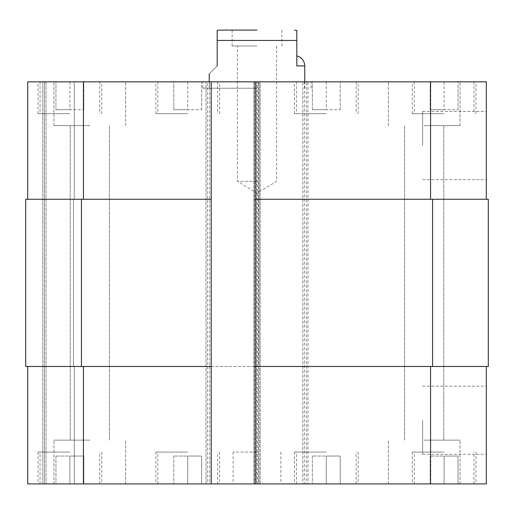 <?xml version="1.0" encoding="UTF-8"?>
<svg xmlns="http://www.w3.org/2000/svg" width="514" height="514" viewBox="0 0 514 514"><rect width="100%" height="100%" fill="white"/><g stroke="black" fill="none" stroke-linecap="round" stroke-linejoin="round"><path stroke-width="0.39" stroke-dasharray="2.57 1.93" d="M257 30.082L219.581 30.082L257 30.082M217.191 65.908C206.705 76.393 206.705 76.393 217.191 65.908L217.191 34.097M257 46.003L232.116 46.003L257 46.003M257 181.358L237.423 181.358L257 181.358M486.308 145.533L486.308 111.429L486.308 145.533M422.611 145.533L422.611 111.429L422.611 145.533M486.308 420.221L486.308 454.325L486.308 420.221M422.611 420.221L422.611 454.325L422.611 420.221M257 483.918L233.112 483.918L257 483.918M257 452.069L233.112 452.069L257 452.069M89.796 125.622L53.964 125.622L89.796 125.622M89.796 440.132L53.964 440.132L89.796 440.132M89.796 81.835L53.964 81.835L89.796 81.835M89.796 483.918L53.964 483.918L89.796 483.918M424.204 125.622L460.036 125.622L424.204 125.622M424.204 440.132L460.036 440.132L424.204 440.132M424.204 81.835L460.036 81.835L424.204 81.835M424.204 483.918L460.036 483.918L424.204 483.918M187.732 483.918L155.883 483.918L219.581 483.918L157.869 483.918L201.661 483.918L173.796 483.918L187.732 483.918L187.732 456.053L201.661 456.053L201.661 483.918L201.661 456.053L173.796 456.053L187.732 456.053L187.732 483.918M187.732 452.069L155.883 452.069L187.732 452.069M444.109 483.918L412.26 483.918L475.958 483.918L414.252 483.918L458.045 483.918L430.179 483.918L444.109 483.918L444.109 456.053L458.045 456.053L458.045 483.918L458.045 456.053L430.179 456.053L444.109 456.053L444.109 483.918M444.109 452.069L412.26 452.069L444.109 452.069M326.268 483.918L294.419 483.918L358.117 483.918L296.411 483.918L340.204 483.918L312.339 483.918L326.268 483.918L326.268 456.053L340.204 456.053L340.204 483.918L340.204 456.053L312.339 456.053L326.268 456.053L326.268 483.918M326.268 452.069L294.419 452.069L326.268 452.069M69.891 483.918L38.042 483.918L101.74 483.918L40.034 483.918L83.821 483.918L55.955 483.918L69.891 483.918L69.891 456.053L83.821 456.053L83.821 483.918L83.821 456.053L55.955 456.053L69.891 456.053L69.891 483.918M69.891 452.069L38.042 452.069L69.891 452.069M187.732 81.835L155.883 81.835L219.581 81.835L157.869 81.835L201.661 81.835L173.796 81.835L187.732 81.835L187.732 109.7L201.661 109.7L187.732 109.7L187.732 81.835M187.732 113.684L155.883 113.684L187.732 113.684M444.109 81.835L412.26 81.835L475.958 81.835L414.252 81.835L458.045 81.835L430.179 81.835L444.109 81.835L444.109 109.7L458.045 109.7L444.109 109.7L444.109 81.835M444.109 113.684L412.26 113.684L444.109 113.684M326.268 81.835L294.419 81.835L358.117 81.835L296.411 81.835L340.204 81.835L312.339 81.835L326.268 81.835L326.268 109.7L340.204 109.7L326.268 109.7L326.268 81.835M326.268 113.684L294.419 113.684L326.268 113.684M69.891 81.835L38.042 81.835L101.74 81.835L40.034 81.835L83.821 81.835L55.955 81.835L69.891 81.835L69.891 109.7L83.821 109.7L69.891 109.7L69.891 81.835M69.891 113.684L38.042 113.684L69.891 113.684M257 88.202L202.857 88.202L257 88.202M296.803 36.693L296.809 65.908L296.809 55.84L296.809 65.908L296.809 55.84L296.809 65.908L304.77 65.908M257 81.835L202.857 81.835L257 81.835M74.267 81.835L74.267 199.271L74.267 81.835L46.003 81.835L74.267 81.835M486.308 199.271L430.571 199.271L486.308 199.271L486.308 81.835L302.785 81.835L307.957 81.835L307.957 483.918L307.957 199.271L253.813 199.271L307.957 199.271L307.957 81.835L253.813 81.835L253.813 483.918L253.813 81.835L258.992 81.835L258.992 366.482L27.692 366.482L27.692 483.918L74.267 483.918L74.267 366.482L73.47 366.482L73.47 199.271L74.267 199.271L73.47 199.271L73.47 366.482L74.267 366.482L74.267 483.918L42.816 483.918L42.816 81.835L27.692 81.835L27.692 199.271L27.692 81.835L44.41 81.835L42.816 81.835L42.816 483.918L27.692 483.918L83.429 483.918L83.429 366.482L211.215 366.482M81.437 366.482L81.437 199.271L25.7 199.271L25.7 366.482L258.992 366.482L258.992 483.918L83.429 483.918M83.429 81.835L27.692 81.835L27.692 199.271L25.7 199.271L25.7 366.482L27.692 366.482L27.692 483.918L27.692 366.482L25.7 366.482L25.7 199.271L83.429 199.271L83.429 81.835L258.992 81.835L258.992 483.918L253.813 483.918L307.957 483.918L306.363 483.918L306.363 81.835M304.372 81.835L304.372 483.918L306.363 483.918M304.372 483.918L302.785 483.918L302.785 81.835L302.785 366.482L488.3 366.482L488.3 199.271L255.008 199.271M430.571 483.918L486.308 483.918L486.308 366.482L430.571 366.482L430.571 483.918L302.785 483.918L302.785 366.482L430.571 366.482L255.008 366.482M258.593 483.918L256.203 483.918L256.203 81.835L255.008 81.835L255.008 483.918L256.602 483.918L256.602 81.835L258.593 81.835L258.593 483.918L256.602 483.918M207.637 81.835L206.043 81.835L206.043 483.918L211.215 483.918L211.215 81.835L209.628 81.835L209.628 483.918L207.637 483.918L207.637 81.835L209.628 81.835M255.008 483.918L256.203 483.918M211.215 81.835L206.043 81.835L206.043 483.918L207.637 483.918M209.628 483.918L211.215 483.918M211.215 199.271L81.437 199.271M253.813 366.482L307.957 366.482L253.813 366.482M256.203 81.835L258.593 81.835M256.602 81.835L255.008 81.835M44.41 81.835L46.003 81.835L44.41 81.835L44.41 483.918L44.41 81.835M296.79 30.48L296.809 31.489M296.809 33.159L296.809 33.693M260.187 483.918L260.187 81.835L260.187 483.918M83.429 199.271L27.692 199.271M27.692 366.482L83.429 366.482M430.571 366.482L486.308 366.482M83.821 109.7L83.821 81.835L83.821 109.7M55.955 109.7L69.891 109.7L55.955 109.7L55.955 81.835L55.955 109.7M340.204 109.7L340.204 81.835L340.204 109.7M312.339 109.7L326.268 109.7L312.339 109.7L312.339 81.835L312.339 109.7M458.045 109.7L458.045 81.835L458.045 109.7M430.179 109.7L444.109 109.7L430.179 109.7L430.179 81.835L430.179 109.7M201.661 109.7L201.661 81.835L201.661 109.7M173.796 109.7L187.732 109.7L173.796 109.7L173.796 81.835L173.796 109.7M55.955 456.053L55.955 483.918L55.955 456.053M312.339 456.053L312.339 483.918L312.339 456.053M430.179 456.053L430.179 483.918L430.179 456.053M173.796 456.053L173.796 483.918L173.796 456.053M296.809 40.433L217.191 40.433M46.003 81.835L46.003 483.918L46.003 81.835M432.563 199.271L432.563 366.482M255.407 81.835L255.407 483.918M257.398 483.918L257.398 81.835M430.571 81.835L430.571 199.271M232.116 46.003L232.116 30.082M276.577 46.003L276.577 181.358L257 193.123L237.423 181.358L237.423 46.003M422.611 179.63L486.308 179.63M422.611 454.325L486.308 454.325M233.112 452.069L233.112 483.918M70.219 440.132L70.219 125.622L70.219 440.132M53.964 125.622L53.964 81.835L53.964 125.622M53.964 483.918L53.964 440.132L53.964 483.918M404.627 440.132L404.627 125.622L404.627 440.132M388.378 125.622L388.378 81.835L388.378 125.622M388.378 483.918L388.378 440.132L388.378 483.918M217.589 483.918L217.589 452.069M155.883 452.069L155.883 483.918M473.966 483.918L473.966 452.069M412.26 452.069L412.26 483.918M356.131 483.918L356.131 452.069M294.419 452.069L294.419 483.918M99.748 483.918L99.748 452.069M38.042 452.069L38.042 483.918M217.589 81.835L217.589 113.684M155.883 113.684L155.883 81.835M473.966 81.835L473.966 113.684M412.26 113.684L412.26 81.835M356.131 81.835L356.131 113.684M294.419 113.684L294.419 81.835M99.748 81.835L99.748 113.684M38.042 113.684L38.042 81.835M304.77 88.202L304.77 81.835M202.857 88.202L202.857 81.835M311.143 88.202L311.143 81.835M209.23 88.202L209.23 81.835M101.74 113.684L101.74 81.835M40.034 81.835L40.034 113.684M358.117 113.684L358.117 81.835M296.411 81.835L296.411 113.684M475.958 113.684L475.958 81.835M414.252 81.835L414.252 113.684M219.581 113.684L219.581 81.835M157.869 81.835L157.869 113.684M101.74 452.069L101.74 483.918M40.034 483.918L40.034 452.069M358.117 452.069L358.117 483.918M296.411 483.918L296.411 452.069M475.958 452.069L475.958 483.918M414.252 483.918L414.252 452.069M219.581 452.069L219.581 483.918M157.869 483.918L157.869 452.069M460.036 483.918L460.036 440.132L460.036 483.918M460.036 125.622L460.036 81.835L460.036 125.622M443.781 440.132L443.781 125.622L443.781 440.132M125.622 483.918L125.622 440.132L125.622 483.918M125.622 125.622L125.622 81.835L125.622 125.622M109.373 440.132L109.373 125.622L109.373 440.132M280.888 452.069L280.888 483.918M422.611 386.123L486.308 386.123M422.611 111.429L486.308 111.429M281.884 46.003L281.884 30.082"/><path stroke-width="0.77" d="M257 30.082L219.581 30.082L257 30.082M217.191 34.097L217.191 30.358L219.581 30.082M304.77 81.835L304.77 65.908L296.809 65.908L296.809 30.358L296.809 40.433L217.191 40.433L217.191 30.358L217.191 65.908C206.705 76.393 206.705 76.393 217.191 65.908M486.308 366.482L486.308 483.918L211.215 483.918L211.215 366.482L25.7 366.482L25.7 199.271L211.215 199.271L211.215 366.482M83.429 366.482L83.429 483.918L211.215 483.918M83.429 483.918L27.692 483.918L27.692 366.482M27.692 199.271L27.692 81.835L255.008 81.835L255.008 199.271L488.3 199.271L488.3 366.482L255.008 366.482L255.008 199.271M430.571 199.271L430.571 81.835L255.008 81.835M430.571 81.835L486.308 81.835L486.308 199.271M294.419 30.082L296.79 30.48M296.809 31.489L296.809 33.159M296.809 33.693L296.809 34.194M296.809 34.309L296.803 36.693M255.008 366.482L255.008 483.918M211.215 199.271L211.215 81.835M432.563 366.482L432.563 199.271M81.437 199.271L81.437 366.482M83.429 81.835L83.429 199.271M430.571 483.918L430.571 366.482M209.23 81.835L209.23 73.868M296.809 55.84C301.782 57.369 304.436 60.723 304.77 65.908"/></g></svg>
